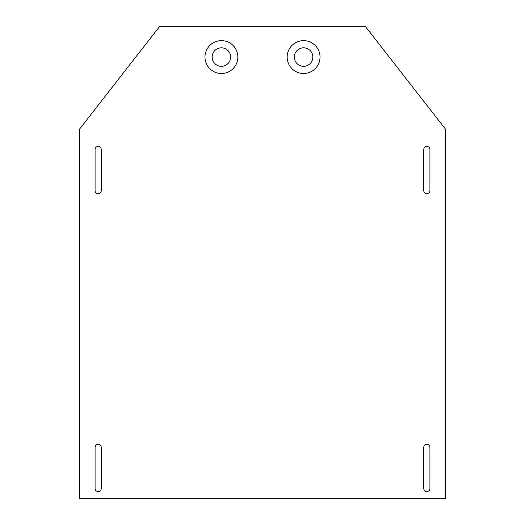<?xml version="1.0" encoding="UTF-8"?>
<svg xmlns="http://www.w3.org/2000/svg" width="525" height="525" viewBox="0 0 525 525"><rect width="100%" height="100%" fill="white"/><g stroke="black" fill="none" stroke-linecap="round" stroke-linejoin="round"><path stroke-width="0.79" d="M365.216 26.25L445.338 128.966L445.338 498.75L79.662 498.75L79.662 128.966L159.784 26.25L365.216 26.25M429.929 488.48A3.084 3.084 0 0 1 426.845 491.558A3.084 3.084 0 0 1 423.767 488.48L423.767 447.392A3.084 3.084 0 0 1 426.845 444.308A3.084 3.084 0 0 1 429.929 447.392L429.929 488.48M101.233 488.48A3.084 3.084 0 0 1 98.155 491.558A3.084 3.084 0 0 1 95.071 488.48L95.071 447.392A3.084 3.084 0 0 1 98.155 444.308A3.084 3.084 0 0 1 101.233 447.392L101.233 488.48M429.929 190.595A3.084 3.084 0 0 1 426.845 193.679A3.084 3.084 0 0 1 423.767 190.595L423.767 149.513A3.084 3.084 0 0 1 426.845 146.429A3.084 3.084 0 0 1 429.929 149.513L429.929 190.595M320.02 57.067A16.433 16.433 0 0 0 295.372 42.833A16.433 16.433 0 0 0 295.372 71.295A16.433 16.433 0 0 0 320.02 57.067M101.233 190.595A3.084 3.084 0 0 1 98.155 193.679A3.084 3.084 0 0 1 95.071 190.595L95.071 149.513A3.084 3.084 0 0 1 98.155 146.429A3.084 3.084 0 0 1 101.233 149.513L101.233 190.595M204.98 57.067A16.433 16.433 0 0 1 229.628 42.833A16.433 16.433 0 0 1 229.628 71.295A16.433 16.433 0 0 1 204.98 57.067M312.834 57.067A9.247 9.247 0 0 0 298.968 49.061A9.247 9.247 0 0 0 298.968 65.074A9.247 9.247 0 0 0 312.834 57.067M212.166 57.067A9.247 9.247 0 0 1 226.032 49.061A9.247 9.247 0 0 1 226.032 65.074A9.247 9.247 0 0 1 212.166 57.067"/></g></svg>
